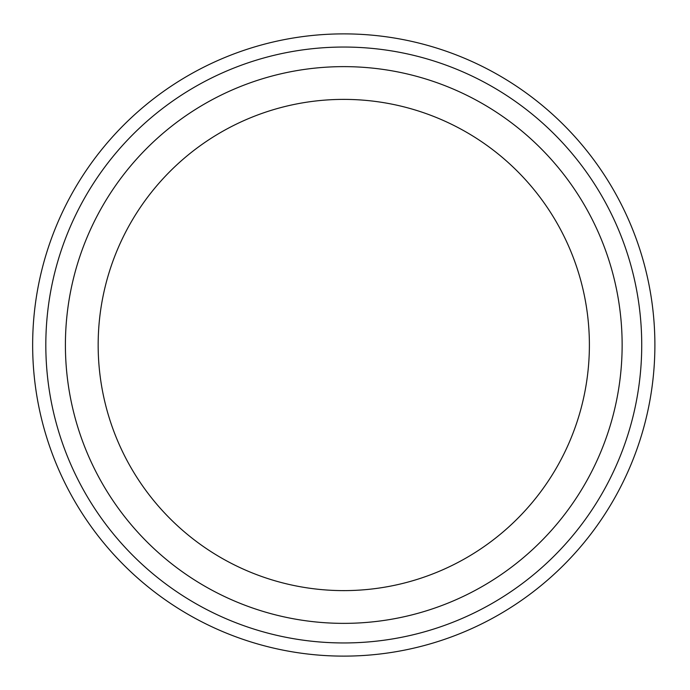 <?xml version="1.0" encoding="UTF-8"?>
<svg xmlns="http://www.w3.org/2000/svg" width="690" height="690" viewBox="0 0 690 690"><rect width="100%" height="100%" fill="white"/><g stroke="black" fill="none" stroke-linecap="round" stroke-linejoin="round"><path stroke-width="1.03" d="M641.726 345A297.951 297.951 0 0 1 194.796 603.034A297.951 297.951 0 0 1 194.796 86.966A297.951 297.951 0 0 1 641.726 345M343.775 590.614A245.614 245.614 0 0 0 589.389 345A245.614 245.614 0 0 0 343.775 99.386A245.614 245.614 0 0 0 98.161 345A245.614 245.614 0 0 0 343.775 590.614M654.888 345A311.112 311.112 0 0 1 188.215 614.436A311.112 311.112 0 0 1 188.215 75.564A311.112 311.112 0 0 1 654.888 345M343.775 623.363A278.363 278.363 0 0 0 584.844 205.818A278.363 278.363 0 0 0 102.698 205.818A278.363 278.363 0 0 0 343.775 623.363"/></g></svg>
